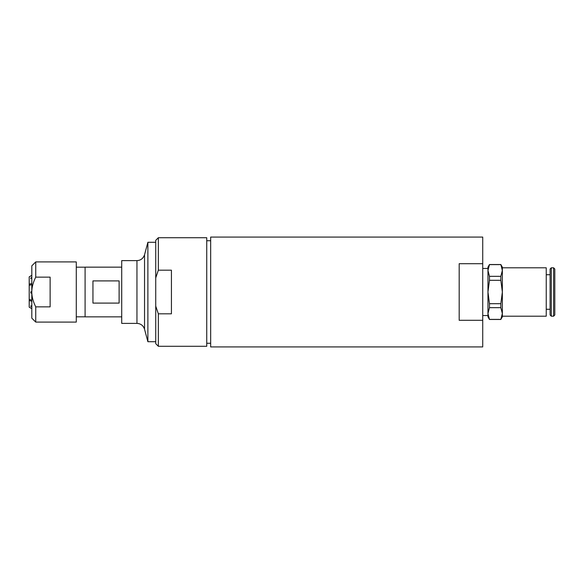 <?xml version="1.0" encoding="UTF-8"?>
<svg xmlns="http://www.w3.org/2000/svg" width="584" height="584" viewBox="0 0 584 584"><rect width="100%" height="100%" fill="white"/><g stroke="black" fill="none" stroke-linecap="round" stroke-linejoin="round"><path stroke-width="0.88" d="M31.813 275.356L29.2 276.867L31.813 275.32M31.813 284.627L29.2 285.35L29.2 284.196L31.813 283.481M31.813 301.271L29.2 300.483L29.2 299.366L31.813 300.161M29.2 300.483L29.2 307.169L31.813 308.68M31.813 278.13L30.842 278.612L30.842 277.933L31.813 277.451M30.842 277.933A88.199 75.183 180 0 0 31.47 278.305M31.813 293.095L30.842 293.08L30.842 291.774L31.813 291.788M31.813 306.965L30.842 306.469L30.842 305.848L31.813 306.337M554.8 307.695L554.8 276.305M487.961 271.611L487.961 292L489.472 280.298L489.472 276.327L487.961 270.48L489.472 264.53L487.961 267.151L487.961 316.849L489.472 319.47L487.961 313.52L487.961 315.543L482.727 315.543M502.349 270.48L502.349 267.151L500.838 264.53L502.349 270.48L500.838 276.327L500.838 280.298L502.349 292L502.349 270.48M502.349 313.52L500.838 319.375L502.349 316.849L502.349 292L500.838 303.702L500.838 307.673L502.349 313.52L502.349 316.2L546.244 316.2L546.244 267.8L502.349 267.8M502.349 271.042L502.349 292M487.961 313.52L489.472 307.673L489.472 303.702L487.961 292M500.838 319.375L489.472 319.375M489.472 307.673L500.838 307.673M500.838 303.702L489.472 303.702M489.472 280.298L500.838 280.298M500.838 276.327L489.472 276.327M489.472 264.625L500.838 264.625M551.303 316.2L551.303 267.8L550.091 269.012L550.091 314.988L551.303 316.2L553.588 316.2L554.8 314.988L554.8 269.012L553.588 267.8L553.588 316.2M482.727 263.705L482.727 237.067L210.663 237.067L210.663 346.933L482.727 346.933L482.727 320.295L459.185 320.295L459.185 263.705L482.727 263.705L482.727 320.295M29.2 284.196L29.2 276.867M29.2 299.366L29.2 285.35M31.813 293.066A88.199 2.351 -0 0 0 30.842 293.08M31.397 306.125A88.199 77.526 0 0 0 30.842 306.469M35.741 261.917L31.813 265.837L31.813 318.163L35.741 322.083L76.285 322.083L76.285 261.917L35.741 261.917L35.741 277.144L50.129 277.144L50.129 306.856L35.741 306.856C33.098 301.548 31.791 296.599 31.813 292C31.791 287.401 33.098 282.452 35.741 277.144M35.741 322.083L35.741 306.856M121.72 260.61L136.955 260.61L136.955 323.39L121.72 323.39L121.72 260.61M144.533 254.792L144.533 329.208L147.883 341.706L147.883 242.294L144.533 254.792C143.182 258.508 140.656 260.449 136.955 260.61M147.883 242.294L155.731 242.294M155.731 306.104L155.731 277.896L158.344 270.18L158.344 237.717L206.743 237.717L206.743 346.283L158.344 346.283L158.344 313.82L155.731 306.104L155.731 343.669L158.344 346.283M158.344 237.717L155.731 240.331L155.731 277.896M85.096 316.849L85.096 267.151L85.096 316.849L121.72 316.849M92.944 292L92.944 280.904L119.107 280.904L119.107 303.096L92.944 303.096L92.944 292M158.344 270.18L171.426 270.18L171.426 313.82L158.344 313.82M210.663 240.732L206.743 240.732M210.663 343.268L206.743 343.268M489.472 319.47L500.838 319.47M489.472 264.53L500.838 264.53M546.244 309.264L550.091 309.264M546.244 274.736L550.091 274.736M551.303 267.8L553.588 267.8M482.727 268.457L487.961 268.457M144.533 329.208C143.306 325.558 140.78 323.616 136.955 323.39M147.883 341.706L155.731 341.706M85.096 267.151L121.72 267.151M85.074 267.173L76.285 267.173M85.074 316.827L76.285 316.827"/></g></svg>
